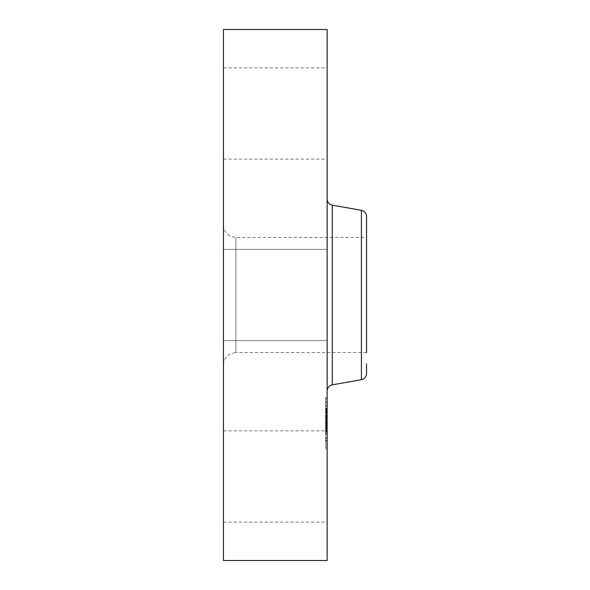 <?xml version="1.0" encoding="UTF-8"?>
<svg xmlns="http://www.w3.org/2000/svg" width="590" height="590" viewBox="0 0 590 590"><rect width="100%" height="100%" fill="white"/><g stroke="black" fill="none" stroke-linecap="round" stroke-linejoin="round"><path stroke-width="0.44" stroke-dasharray="2.95 2.21" d="M223.44 316.874L223.44 249.364L223.44 316.874M327.148 316.874L327.148 249.364L327.148 316.874M223.44 29.5L223.44 560.5M223.44 356.434L223.44 224.996L223.44 356.434M223.44 153.555L223.44 67.872L223.44 153.555M223.44 436.445L223.44 522.128L223.44 436.445M327.148 29.5L327.148 560.5M223.44 224.996C224.178 232.556 228.323 236.701 235.882 237.438L366.56 237.438L366.56 352.562L366.56 237.438L366.56 352.562L235.882 352.562L235.882 237.438L235.882 352.562C228.323 353.299 224.178 357.444 223.44 365.004M366.56 363.956L366.56 373.573M366.56 216.427L366.56 226.044M327.148 379.223L327.148 199.029L327.148 379.223M327.148 436.445L327.148 522.128L327.148 436.445M327.148 153.555L327.148 67.872L327.148 153.555M327.148 405.183L327.148 449.005L327.148 405.183M325.592 441.49L325.592 397.667L325.592 441.49M325.592 409.032L325.592 443.562L325.592 409.032M325.592 406.009L325.592 408.664L325.592 405.551L325.592 408.664L325.592 405.551L325.592 406.009L327.148 406.009L327.148 405.551L327.148 408.664L327.148 406.009M325.592 438.459L325.592 441.114L325.592 438.009L325.592 441.114L325.592 438.009L325.592 438.459L327.148 438.459L327.148 438.009L327.148 441.114L327.148 438.459M325.592 422.233L325.592 424.889L325.592 422.233M325.592 445.185L325.592 447.84L325.592 445.185M325.592 401.488L325.592 398.833L325.592 401.488M327.148 437.632L327.148 403.11L327.148 437.632M327.148 417.912L327.148 408.487L327.148 417.912L325.592 417.912L325.592 408.487L325.592 432.382L325.592 417.912M327.148 412.1L327.148 413.369L327.148 412.012L325.592 412.1L327.148 412.115M327.148 411.4L325.592 411.4L327.148 411.4M327.148 411.26L325.592 411.26M327.148 411.193L325.592 411.208M327.148 411.968L325.592 411.975M327.148 412.971L327.148 412.469L327.148 412.971L325.592 412.971M327.148 412.417L325.592 412.395L327.148 412.395M327.148 412.263L325.592 412.263M327.148 418.93L327.148 419.549L327.148 418.937L325.592 418.93L325.592 420.08L325.592 418.605L327.148 418.937L325.592 418.952M327.148 419.8L325.592 419.8M327.148 418.03L327.148 415.987L327.148 418.03L325.592 418.03L325.592 415.412L325.592 426.607L325.592 418.03M327.148 415.832L327.148 426.607L327.148 415.412L327.148 415.832L325.592 415.832M327.148 418.642L327.148 426.968L327.148 418.642L325.592 418.627M327.148 423.384L325.592 423.391M327.148 423.819L327.148 432.382L327.148 423.804L325.592 423.804M327.148 423.856L325.592 423.856M327.148 424.409L327.148 427.035L327.148 421.953L327.148 425.67L327.148 424.387L325.592 424.387M327.148 424.734L325.592 424.734M327.148 428.148L327.148 430.803L327.148 428.148L325.592 428.148M327.148 427.344L327.148 427.957L327.148 427.344L325.592 427.344M327.148 427.035L325.592 427.035M327.148 427.964L327.148 428.665L327.148 427.684L325.592 427.684L325.592 431.762L325.592 427.964L327.148 427.964L325.592 427.964M327.148 428.959L325.592 428.959M327.148 428.333L327.148 431.762L327.148 428.008L325.592 428.333L327.148 428.34M327.148 429.306L327.148 434.203L327.148 427.271L327.148 429.306L325.592 429.306L325.592 427.271L325.592 434.203L325.592 429.306M327.148 420.736L325.592 420.736M327.148 424.085L325.592 424.085L327.148 424.099M327.148 423.878L325.592 423.878M327.148 423.709L325.592 423.694M327.148 423.576L325.592 423.576M327.148 423.473L325.592 423.473L327.148 423.48M327.148 423.443L325.592 423.443M327.148 423.524L325.592 423.524M327.148 423.635L325.592 423.635M327.148 423.9L325.592 423.9L327.148 423.9M327.148 423.959L325.592 423.952M327.148 424.033L325.592 424.033M327.148 424.122L325.592 424.122L327.148 424.122M327.148 424.232L325.592 424.232M327.148 424.358L325.592 424.358M327.148 424.498L325.592 424.498L327.148 424.498M327.148 424.623L325.592 424.623M327.148 424.748L325.592 424.748L327.148 424.756M327.148 425.125L325.592 425.125L327.148 425.117M327.148 424.977L325.592 424.992M327.148 424.852L325.592 424.852L327.148 424.822M327.148 424.645L325.592 424.645L327.148 424.638M327.148 424.564L325.592 424.564L327.148 424.594M327.148 424.453L325.592 424.453L327.148 424.468M327.148 424.424L325.592 424.424L327.148 424.439L327.148 424.889L325.592 424.881L327.148 424.889L327.148 421.784L327.148 424.439M327.148 424.948L325.592 424.948L327.148 424.962M327.148 425.021L325.592 425.021M327.148 425.22L325.592 425.22M327.148 425.338L325.592 425.353M327.148 428.746L325.592 428.746M327.148 428.488L325.592 428.488L327.148 428.502M327.148 432.382L325.592 432.382M327.148 430.331L325.592 430.331M327.148 426.334L325.592 426.334L327.148 426.349M327.148 430.803L325.592 430.803M327.148 427.477L325.592 427.477M327.148 427.551L325.592 427.551M327.148 423.288L325.592 423.288L327.148 423.288M327.148 423.642L325.592 423.642M327.148 424.284L325.592 424.284M327.148 424.8L325.592 424.8L327.148 424.8M327.148 425.11L325.592 425.11M327.148 425.25L325.592 425.25M327.148 425.39L325.592 425.39M327.148 425.633L325.592 425.633L327.148 425.648M327.148 425.877L325.592 425.877L327.148 425.884M327.148 426.135L325.592 426.135M327.148 426.408L325.592 426.408M327.148 426.688L325.592 426.688M327.148 426.983L325.592 426.983L327.148 426.968M327.148 426.732L325.592 426.732M327.148 426.474L325.592 426.474M327.148 426.201L325.592 426.201M327.148 425.928L325.592 425.928L327.148 425.958M327.148 425.058L325.592 425.058M327.148 422.875L325.592 422.875M327.148 426.15L325.592 426.15M327.148 425.67L325.592 425.67L327.148 425.692M327.148 421.953L325.592 421.953M327.148 422.256L325.592 422.256M327.148 423.037L325.592 423.037M327.148 423.716L325.592 423.716M327.148 424.173L325.592 424.173M327.148 425.176L325.592 425.176M327.148 425.523L325.592 425.523M327.148 426.091L325.592 426.091M327.148 426.312L325.592 426.312M327.148 426.548L325.592 426.548M327.148 426.799L325.592 426.799M327.148 427.639L325.592 427.639M327.148 427.514L325.592 427.514M327.148 427.44L325.592 427.44M327.148 427.381L325.592 427.381M327.148 427.322L325.592 427.322M327.148 427.234L325.592 427.234M327.148 427.16L325.592 427.16M327.148 427.101L325.592 427.101M327.148 427.005L325.592 427.005M327.148 426.872L325.592 426.872M327.148 408.487L325.592 408.487M327.148 408.9L325.592 408.9M327.148 409.29L325.592 409.29M327.148 409.674L325.592 409.674M327.148 410.043L325.592 410.043M327.148 410.404L325.592 410.404M327.148 410.751L325.592 410.751M327.148 411.082L325.592 411.082M327.148 411.709L325.592 411.709L327.148 411.724M327.148 411.916L325.592 411.916M327.148 411.761L325.592 411.761M327.148 411.621L325.592 411.621M327.148 411.496L325.592 411.496L327.148 411.473M327.148 411.319L325.592 411.319L327.148 411.296M327.148 411.215L325.592 411.215L327.148 411.245M327.148 411.377L325.592 411.377M327.148 411.584L325.592 411.584M327.148 411.879L325.592 411.879M327.148 412.056L325.592 412.056L327.148 412.049M327.148 412.558L325.592 412.565M327.148 412.72L325.592 412.705M327.148 412.889L325.592 412.889L327.148 412.882M327.148 413.066L325.592 413.066L327.148 413.089M327.148 413.369L325.592 413.369M327.148 412.299L325.592 412.299L327.148 412.299M327.148 412.196L325.592 412.196M327.148 411.997L325.592 411.997L327.148 412.012M327.148 412.071L325.592 412.071M327.148 412.137L325.592 412.137M327.148 412.233L325.592 412.233M327.148 412.336L325.592 412.336L327.148 412.336M327.148 412.462L325.592 412.462M327.148 412.602L325.592 412.602L327.148 412.594M327.148 412.764L325.592 412.764L327.148 412.794M327.148 412.83L325.592 412.83M327.148 412.499L325.592 412.499L327.148 412.469M327.148 412.668L325.592 412.668M327.148 412.934L325.592 412.934M327.148 413.656L325.592 413.656M327.148 421.555L325.592 421.555M327.148 421.371L325.592 421.371M327.148 423.192L325.592 423.192M327.148 414.689L325.592 414.689M327.148 414.822L325.592 414.822M327.148 414.954L325.592 414.954M327.148 415.095L325.592 415.095M327.148 415.235L325.592 415.235M327.148 415.375L325.592 415.375M327.148 415.544L325.592 415.544M327.148 415.721L325.592 415.721M327.148 415.891L325.592 415.891L327.148 415.884M327.148 416.053L325.592 416.053M327.148 416.223L325.592 416.223L327.148 416.208M327.148 416.385L325.592 416.385L327.148 416.4M327.148 416.547L325.592 416.547L327.148 416.54M327.148 416.702L325.592 416.702M327.148 416.865L325.592 416.865L327.148 416.887M327.148 417.019L325.592 417.019M327.148 417.174L325.592 417.174M327.148 417.344L325.592 417.344M327.148 417.514L325.592 417.514L327.148 417.514M327.148 417.698L325.592 417.698M327.148 417.882L325.592 417.882M327.148 418.074L325.592 418.074M327.148 418.281L325.592 418.281M327.148 418.487L325.592 418.487M327.148 418.701L325.592 418.701L327.148 418.716M327.148 419.166L325.592 419.166L327.148 419.173M327.148 419.062L325.592 419.062L327.148 419.062M327.148 418.966L325.592 418.966M327.148 418.878L325.592 418.878M327.148 418.789L325.592 418.789M327.148 418.575L325.592 418.575M327.148 418.517L325.592 418.517M327.148 418.457L325.592 418.457M327.148 418.413L325.592 418.413M327.148 417.963L325.592 417.963M327.148 428.008L325.592 428.008L327.148 428.008M327.148 431.438L325.592 431.438M327.148 431.762L325.592 431.762M327.148 418.907L325.592 418.907M327.148 418.605L325.592 418.605M327.148 418.679L325.592 418.679M327.148 418.745L325.592 418.745M327.148 418.834L325.592 418.834M327.148 419.202L325.592 419.202M327.148 419.365L325.592 419.365M327.148 419.549L325.592 419.549L327.148 419.549M327.148 420.08L325.592 420.08M327.148 419.881L325.592 419.881M327.148 419.704L325.592 419.704M327.148 419.401L325.592 419.401M327.148 419.276L325.592 419.276M327.148 419.077L325.592 419.077M327.148 419.003L325.592 419.003M327.148 427.684L325.592 427.669M327.148 427.706L325.592 427.706M327.148 427.743L325.592 427.743L327.148 427.765M327.148 427.794L325.592 427.794M327.148 427.868L325.592 427.868L327.148 427.861M327.148 428.067L325.592 428.067M327.148 428.2L325.592 428.2M327.148 428.679L325.592 428.679L327.148 428.665M327.148 428.805L325.592 428.805M327.148 428.532L325.592 428.532M327.148 428.414L325.592 428.414M327.148 428.303L325.592 428.303M327.148 428.215L325.592 428.215M327.148 428.134L325.592 428.134M327.148 428.06L325.592 428.06M327.148 417.926L325.592 417.926M327.148 417.713L325.592 417.713M327.148 417.322L325.592 417.322M327.148 417.137L325.592 417.137M327.148 416.953L325.592 416.953M327.148 416.754L325.592 416.754M327.148 416.518L325.592 416.518M327.148 416.267L325.592 416.267M327.148 416.127L325.592 416.127M327.148 415.987L325.592 415.987L327.148 415.987M327.148 415.412L325.592 415.412M327.148 422.152L325.592 422.152M327.148 422.551L325.592 422.551M327.148 426.607L325.592 426.607M327.148 416.098L325.592 416.098M327.148 416.37L325.592 416.37M327.148 416.717L325.592 416.717M327.148 417.071L325.592 417.071M327.148 417.255L325.592 417.255M327.148 417.44L325.592 417.44M327.148 417.632L325.592 417.632M327.148 417.831L325.592 417.831M327.148 428.864L325.592 428.864M327.148 427.271L325.592 427.271M327.148 430.973L325.592 430.973M327.148 433.547L325.592 433.547M327.148 429.196L325.592 429.196M327.148 429.608L325.592 429.608M327.148 434.203L325.592 434.203M327.148 431.076L325.592 431.076M327.148 447.382L327.148 444.727L327.148 447.382M327.148 399.29L327.148 401.945L327.148 399.29M361.419 210.298L361.419 379.702M332.295 205.158L332.295 384.842M327.148 423.096L325.592 423.096M327.148 427.588L325.592 427.588M327.148 426.939L325.592 426.939M327.148 426.909L325.592 426.909M327.148 440.664L325.592 440.664M327.148 408.214L325.592 408.214M223.44 340.629L327.148 340.629L223.44 340.629M223.44 249.371L327.148 249.371L223.44 249.371M223.44 522.128L327.148 522.128M223.44 430.862L327.148 430.862M223.44 67.872L327.148 67.872M223.44 159.138L327.148 159.138M327.148 397.667L325.592 397.667M327.148 449.005L325.592 449.005M327.148 443.562L325.592 443.562M327.148 403.11L325.592 403.11M327.148 408.664L325.592 408.664L327.148 408.664M327.148 405.551L325.592 405.551L327.148 405.551M327.148 441.114L325.592 441.114L327.148 441.114M327.148 438.009L325.592 438.009L327.148 438.009M327.148 421.784L325.592 421.784L327.148 421.784M327.148 447.84L325.592 447.84M327.148 444.727L325.592 444.727M327.148 398.833L325.592 398.833M327.148 401.945L325.592 401.945M327.148 424.889L325.592 424.889"/><path stroke-width="0.89" d="M223.44 560.5L223.44 29.5L327.148 29.5L327.148 560.5L223.44 560.5M366.56 226.044L366.56 237.438M366.56 352.562L366.56 216.427C366.324 213.138 364.613 211.095 361.419 210.298L332.295 205.158C329.102 204.361 327.384 202.318 327.148 199.029M361.419 210.298L361.419 379.702C364.613 378.905 366.324 376.863 366.56 373.573L366.56 363.956M361.419 379.702L332.295 384.842L332.295 205.158M332.295 384.842C329.102 385.639 327.384 387.682 327.148 390.971"/></g></svg>
